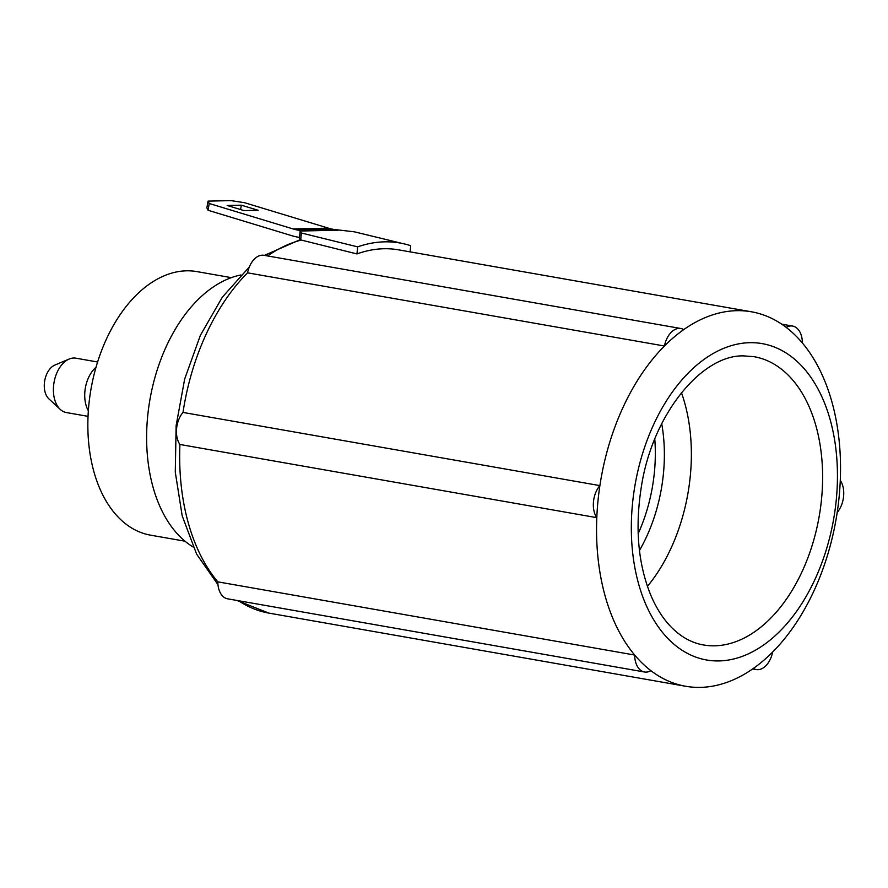 <?xml version="1.0" encoding="UTF-8"?>
<svg xmlns="http://www.w3.org/2000/svg" width="888" height="888" viewBox="0 0 888 888"><rect width="100%" height="100%" fill="white"/><g stroke="black" fill="none" stroke-linecap="round" stroke-linejoin="round"><path stroke-width="1.33" d="M772.649 652.047A190.099 119.281 100 0 0 837.195 512.443A190.099 119.281 100 0 0 840.281 480.397A190.099 119.281 100 0 0 802.408 343.012A20.901 13.12 100 0 0 792.607 326.063A20.901 13.12 100 0 0 786.18 327.372A190.099 119.281 100 0 0 751.415 311.788A190.099 119.281 100 0 0 736.674 310.678A190.099 119.281 100 0 0 683.749 329.603A20.901 13.12 100 0 0 680.819 328.493L263.936 255.3A20.901 13.12 100 0 0 247.552 272.827A190.099 119.281 100 0 0 183.006 412.432A20.901 13.12 100 0 0 179.92 444.477A190.099 119.281 100 0 0 217.804 581.851A20.901 13.12 100 0 0 227.606 598.812L644.477 671.994A20.901 13.12 100 0 0 646.098 672.116A20.901 13.12 100 0 0 650.904 670.684A190.099 119.281 100 0 0 685.669 686.269A190.099 119.281 100 0 0 700.41 687.379A190.099 119.281 100 0 0 753.335 668.453A20.901 13.12 100 0 0 756.265 669.563A20.901 13.12 100 0 0 772.649 652.047A190.099 119.281 -80 0 1 753.335 668.453M217.804 581.851L634.676 655.044A20.901 13.12 100 0 0 644.477 671.994M837.195 512.443A20.901 13.12 100 0 0 843.6 496.314A20.901 13.12 100 0 0 840.281 480.397M95.971 367.355A27.595 17.316 100 0 0 84.915 391.242A27.595 17.316 100 0 0 88.356 410.767M97.58 361.993L75.88 358.186A27.595 17.316 100 0 0 69.12 359.052A27.595 17.316 100 0 0 53.591 385.747A27.595 17.316 100 0 0 60.273 409.424A27.595 17.316 100 0 0 66.334 412.543L88.045 416.35M69.12 359.052L54.812 365.101A18.493 11.611 100 0 0 44.4 382.994A18.493 11.611 100 0 0 48.884 398.867L60.273 409.424M786.18 327.372A190.099 119.281 -80 0 1 802.408 343.012M179.92 444.477L596.803 517.66A190.099 119.281 100 0 0 634.676 655.044A190.099 119.281 -80 0 0 650.904 670.684M183.006 412.432L599.888 485.614A20.901 13.12 100 0 0 596.803 517.66A190.099 119.281 -80 0 1 599.888 485.614A190.099 119.281 100 0 1 664.435 346.009A190.099 119.281 -80 0 1 683.749 329.603M247.552 272.827L664.435 346.009A20.901 13.12 100 0 1 680.819 328.493M647.43 586.38A146.342 91.819 100 0 0 681.44 392.685M240.914 274.958A142.158 89.2 100 0 0 150.005 399.212A142.158 89.2 100 0 0 193.151 547.008M299.511 237.418L297.469 237.052A76.657 59.23 88.8 0 1 291.875 235.72L208.047 210.267L206.871 207.903L208.047 201.121L209.213 203.485L293.04 228.938A69.686 53.846 -91.2 0 0 298.135 230.147L302.775 230.969L300.122 231.024L301.365 232.989L357.642 246.864L356.965 253.935A190.099 119.281 -80 0 1 400.799 250.261M410.112 251.87L410.711 245.71A197.069 123.654 100 0 0 402.197 243.434L354.434 231.835L333.511 229.382A69.686 53.846 -91.2 0 1 328.427 228.161L244.6 202.719L231.047 200.621L208.047 201.121M258.164 210.29L241.336 205.184L227.184 205.483L244.011 210.589L258.164 210.29M338.161 230.203L302.775 230.969M209.213 203.485L208.047 210.267M301.365 232.989L300.699 239.915L299.456 237.929L300.122 231.024M402.197 243.434A197.069 123.654 100 0 0 357.642 246.864M300.699 239.915L356.965 253.935M240.581 209.557L241.336 205.184M185.026 541.203L150.583 535.164A133.799 83.949 -80 0 1 88.811 405.217A133.799 83.949 -80 0 1 196.859 271.595L231.302 277.644M638.172 533.666A126.396 79.31 100 0 0 654.778 439.094M639.449 550.493A127.717 80.131 100 0 0 661.715 423.698M703.396 644.943A146.342 91.819 100 0 0 714.74 645.809A146.342 91.819 100 0 0 820.523 507.758A146.342 91.819 100 0 0 754.001 356.676L743.722 355.899C701.897 354.434 651.959 414.607 641.18 487.901C634.964 528.182 638.117 563.836 650.649 594.849C656.421 608.502 663.569 619.558 672.116 627.994C681.673 637.34 692.107 642.99 703.396 644.943M719.069 660.927A160.595 100.766 100 0 0 836.296 499.6A160.595 100.766 100 0 0 749.705 342.69A160.595 100.766 100 0 0 632.478 504.018A160.595 100.766 100 0 0 719.069 660.927M238.55 600.732A190.099 119.281 100 0 0 268.798 613.086L685.669 686.269M301.298 240.06A190.099 119.281 100 0 0 267.554 255.933M328.427 228.161L293.04 228.938M333.511 229.382L298.135 230.147M398.679 249.861L751.415 311.788M300.499 239.549L264.402 255.389M249.306 266.999L222.3 297.225L200.366 335.342L184.671 379.032L176.135 425.607L175.28 472.172L182.207 515.895L196.625 554.145L217.949 584.626M236.863 600.432L268.798 613.086M781.662 324.142L792.607 326.063M752.658 668.93L756.265 669.563"/></g></svg>
